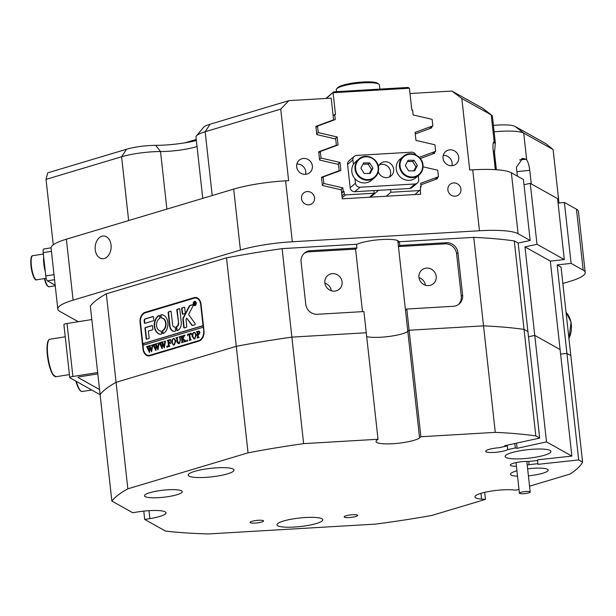<?xml version="1.0" encoding="UTF-8"?>
<svg xmlns="http://www.w3.org/2000/svg" width="616" height="616" viewBox="0 0 616 616"><rect width="100%" height="100%" fill="white"/><g stroke="black" fill="none" stroke-linecap="round" stroke-linejoin="round"><path stroke-width="0.92" d="M324.848 282.906A8.955 8.478 49.8 0 0 330.369 290.398A8.955 8.478 49.8 0 0 339.254 289.227A8.955 8.478 49.8 0 0 342.096 281.889A8.955 8.478 49.8 0 0 336.567 274.389A8.955 8.478 49.8 0 0 327.689 275.56A8.955 8.478 49.8 0 0 324.848 282.906M418.949 277.369A8.955 8.478 49.8 0 0 424.47 284.861A8.955 8.478 49.8 0 0 433.356 283.691A8.955 8.478 49.8 0 0 436.197 276.353A8.955 8.478 49.8 0 0 430.669 268.853A8.955 8.478 49.8 0 0 421.791 270.024A8.955 8.478 49.8 0 0 418.949 277.369M296.673 166.844A8.139 7.708 49.8 0 0 301.701 173.658A8.139 7.708 49.8 0 0 309.771 172.588A8.139 7.708 49.8 0 0 312.358 165.92A8.139 7.708 49.8 0 0 307.33 159.105A8.139 7.708 49.8 0 0 299.26 160.168A8.139 7.708 49.8 0 0 296.673 166.844M305.536 174.32A8.139 7.708 49.8 0 0 305.721 171.541A8.139 7.708 49.8 0 0 296.858 164.064M443.05 158.227A8.139 7.708 49.8 0 0 448.078 165.042A8.139 7.708 49.8 0 0 456.156 163.979A8.139 7.708 49.8 0 0 458.735 157.311A8.139 7.708 49.8 0 0 453.715 150.496A8.139 7.708 49.8 0 0 445.637 151.559A8.139 7.708 49.8 0 0 443.05 158.227M451.921 165.704A8.139 7.708 49.8 0 0 452.098 162.924A8.139 7.708 49.8 0 0 443.235 155.448M447.87 189.944A6.784 6.422 49.8 0 0 458.789 194.741A6.784 6.422 49.8 0 0 456.749 183.499A6.784 6.422 49.8 0 0 447.87 189.944M301.494 198.56A6.784 6.422 49.8 0 0 312.404 203.349A6.784 6.422 49.8 0 0 310.372 192.107A6.784 6.422 49.8 0 0 301.494 198.56M95.241 249.726A11.396 7.977 -85.6 0 0 102.279 258.72A11.396 7.977 -85.6 0 0 111.049 244.991A11.396 7.977 -85.6 0 0 104.019 235.997A11.396 7.977 -85.6 0 0 95.241 249.726M53.261 244.814L46.038 179.387L47.702 172.857L126.511 149.257A24.417 4.535 -6.3 0 1 149.873 145.53A24.417 4.535 -6.3 0 1 155.717 145.345A37.976 7.053 173.7 0 0 164.803 145.053A37.976 7.053 173.7 0 0 196.373 140.54M197.035 146.516A29.838 5.544 -6.3 0 1 167.667 151.32A29.838 5.544 -6.3 0 1 160.53 151.544A32.556 6.045 173.7 0 0 152.745 151.79A32.556 6.045 173.7 0 0 121.598 156.764L46.038 179.387M493.424 125.394A24.417 4.535 -6.3 0 1 497.666 125.071A24.417 4.535 -6.3 0 1 515.053 126.403L545.714 143.566L553.114 149.557L559.012 203.034M553.114 149.557L523.723 133.11A32.556 6.045 173.7 0 0 500.538 131.331A32.556 6.045 173.7 0 0 494.132 131.839M356.525 244.521A22.245 4.135 -6.3 0 1 382.043 239.516A22.245 4.135 -6.3 0 1 398.714 241.68A22.245 4.135 -6.3 0 1 398.537 242.311L399.207 241.749L473.758 237.36A238.715 44.337 -6.3 0 1 514.283 240.91L535.812 435.905A238.715 44.337 173.7 0 0 495.287 432.363L483.529 325.856A238.715 44.337 -6.3 0 1 524.054 329.398A238.715 44.337 173.7 0 0 483.529 325.856L409.132 330.23L406.791 309.032L405.467 310.156L398.444 246.569L399.776 245.453L399.361 241.742M405.467 310.156L407.807 331.354A22.245 4.135 173.7 0 1 380.927 337.221A22.245 4.135 173.7 0 1 366.689 336.606A22.245 4.135 173.7 0 0 388.85 336.482A22.245 4.135 173.7 0 0 407.807 331.354L409.132 330.23L407.807 331.354L419.565 437.861L420.89 436.736L409.132 330.23L483.529 325.856L473.758 237.36M226.519 257.835A238.715 44.337 -6.3 0 1 282.105 248.641L356.495 244.259L356.903 247.971L310.379 250.704A10.849 10.28 49.8 0 0 304.535 253.022A10.849 10.28 49.8 0 0 301.093 261.923L305.775 304.312A10.849 10.28 49.8 0 0 317.394 314.291L363.925 311.557L366.266 332.755L291.869 337.129L303.626 443.635A238.715 44.337 173.7 0 0 248.048 452.837L236.282 346.331A238.715 44.337 -6.3 0 1 291.869 337.129A238.715 44.337 173.7 0 0 236.282 346.331L116.085 382.32L127.843 488.827A238.715 44.337 173.7 0 0 111.858 501.062L100.1 394.556A238.715 44.337 -6.3 0 1 116.085 382.32A238.715 44.337 173.7 0 0 100.1 394.556L90.336 306.06A238.715 44.337 -6.3 0 1 106.314 293.832L116.085 382.32L236.282 346.331L226.519 257.835L106.314 293.832M398.406 241.11L398.537 242.311M562.855 283.491L569.908 281.381A54.254 10.079 173.7 0 0 585.2 272.472A54.254 10.079 173.7 0 0 583.183 270.139L571.117 263.386L564.387 202.448L558.065 203.141M583.183 270.139L576.461 209.201L564.387 202.448M530.26 183.345L557.572 198.629L564.295 259.567L536.99 244.282L530.26 183.345L524.008 184.708M530.168 240.463L518.095 233.71A54.254 10.079 173.7 0 0 479.464 230.754L472.734 169.816A54.254 10.079 -6.3 0 1 511.372 172.773L523.438 179.526L530.168 240.463L518.172 243.081L514.283 240.91M280.719 109.117L205.166 131.739A32.556 6.045 173.7 0 0 196.45 135.882L203.542 127.343A24.417 4.535 -6.3 0 1 210.079 124.232L288.896 100.631L280.719 109.117L288.619 180.65L285.601 180.827L292.33 241.765L479.464 230.754M292.33 241.765A54.254 10.079 173.7 0 0 240.417 250.042L73.096 300.146A54.254 10.079 173.7 0 0 57.804 309.055A54.254 10.079 173.7 0 0 59.821 311.388L78.271 321.714M571.117 263.386L557.157 264.911L561.045 267.082L570.816 355.571L566.928 353.399L557.157 264.911M550.334 261.092L560.106 349.58L534.757 335.389L524.986 246.9L550.334 261.092L564.295 259.567M576.461 209.201A54.254 10.079 -6.3 0 1 578.47 211.534L585.2 272.472M356.903 247.971L355.578 249.095L362.485 311.642M282.105 248.641L291.869 337.129L366.266 332.755L378.024 439.262L303.626 443.635M288.896 100.631L331.185 98.144L333.579 119.812L315.885 126.38L316.793 134.588L335.697 139L336.382 145.253L318.695 151.813L319.596 160.029L338.5 164.434L339.193 170.686L321.498 177.246L322.407 185.462L341.31 189.867L342.296 198.822L420.72 194.209L420.235 189.867M518.172 243.081L527.935 331.577L524.054 329.398L527.935 331.577L539.693 438.084L535.812 435.905M560.606 354.085L566.928 353.399L560.606 354.085M528.513 336.76L534.757 335.389L528.513 336.76M410.002 93.509L451.89 91.045L482.544 108.208A24.417 4.535 -6.3 0 1 482.921 108.447L491.714 115.238A32.556 6.045 173.7 0 0 491.214 114.915L461.815 98.46L451.89 91.045M472.734 169.816L469.715 169.993L461.815 98.46M415.253 133.965L431.801 127.828L431.693 126.834M420.343 158.551L434.611 153.261L434.503 152.268M420.867 184.831L437.422 178.694L437.314 177.708M240.417 250.042L233.687 189.104L66.366 239.208L73.096 300.146M536.99 244.282L524.986 246.9M198.891 341.102A8.678 6.075 -85.6 0 0 203.981 330.823L201.055 304.327A8.678 6.075 -85.6 0 0 195.696 297.474A8.678 6.075 -85.6 0 0 194.094 297.651L145.168 312.304A8.678 6.075 -85.6 0 0 140.078 322.584L143.004 349.08A8.678 6.075 -85.6 0 0 148.364 355.933A8.678 6.075 -85.6 0 0 149.965 355.755L198.891 341.102M406.791 309.032L453.322 306.298A10.849 10.28 49.8 0 0 459.159 303.981A10.849 10.28 49.8 0 0 462.608 295.087L457.927 252.691A10.849 10.28 49.8 0 0 446.3 242.712L399.776 245.453M57.804 309.055L51.082 248.117A54.254 10.079 -6.3 0 1 66.366 239.208M233.687 189.104A54.254 10.079 -6.3 0 1 285.601 180.827M482.544 108.208L491.214 114.915L494.171 141.695L494.717 141.796L494.171 141.695C493.046 142.435 492.7 145.13 493.123 149.788L495.318 169.662M517.378 176.138L516.393 167.19L522.576 158.52L523.646 158.574A32.556 6.045 -6.3 0 1 525.879 159.244L526.672 159.891C528.12 162.062 529.152 165.535 529.76 170.293L516.893 171.695M531.262 183.907L529.76 170.293M493.762 142.003L494.717 141.796A32.556 6.045 -6.3 0 1 495.333 142.727L492.423 116.309A32.556 6.045 173.7 0 0 491.714 115.238M493.254 143.174L495.333 142.727L494.317 154.839L493.701 154.97M495.957 169.708L494.317 154.839M196.45 135.882A32.556 6.045 173.7 0 0 195.988 137.083L202.756 198.367M338.446 171.317L339.193 170.686M335.635 145.884L336.382 145.253M332.832 120.443L333.579 119.812M149.003 355.44A8.678 6.075 -85.6 0 0 149.734 355.817M197.028 297.798A8.678 6.075 -85.6 0 0 196.804 297.859L196.15 298.052M458.473 304.512A10.849 10.28 49.8 0 0 461.276 296.211L456.595 253.815A10.849 10.28 49.8 0 0 444.975 243.836L398.444 246.569L397.797 240.679M355.578 249.095L309.047 251.829A10.849 10.28 49.8 0 0 303.896 253.615M425.41 285.216A8.955 8.478 49.8 0 0 418.972 277.608M331.316 290.752A8.955 8.478 49.8 0 0 324.878 283.144M184.908 142.835L196.25 139.439M100.123 394.725L69.908 377.808A4.343 0.809 173.7 0 1 69.747 377.623A4.343 0.809 173.7 0 1 72.888 376.491L97.674 372.541M69.747 377.623L63.895 324.64A4.343 0.809 -6.3 0 1 67.036 323.508L91.823 319.55M78.093 377.3L78.124 377.554A2.71 0.501 -6.3 0 1 78.016 377.439A2.71 0.501 -6.3 0 1 79.988 376.73L97.636 373.912A2.71 0.501 -6.3 0 1 97.821 373.889M78.124 377.554L99.553 389.551M195.765 301.794A1.902 1.332 -85.6 0 0 195.272 301.617A1.902 1.332 -85.6 0 0 195.079 301.624M196.057 303.087A1.902 1.332 -85.6 0 0 194.887 301.586A1.902 1.332 -85.6 0 0 193.424 303.873A1.902 1.332 -85.6 0 0 194.594 305.374A1.902 1.332 -85.6 0 0 196.057 303.087M193.231 303.934A2.171 1.517 -85.6 0 0 194.571 305.644A2.171 1.517 -85.6 0 0 196.242 303.034A2.171 1.517 -85.6 0 0 194.902 301.316A2.171 1.517 -85.6 0 0 193.231 303.934M194.102 305.197A2.171 1.517 -85.6 0 0 194.772 305.644M195.172 323.877A0.816 0.57 -85.6 0 0 195.018 323.454L188.573 314.507L193.001 305.967A0.816 0.57 -85.6 0 0 192.462 304.712L189.959 305.459A1.625 1.14 -85.6 0 0 189.227 306.137L183.091 317.979A1.625 1.14 -85.6 0 0 182.867 319.234L183.776 327.458A0.654 0.454 -85.6 0 0 184.299 327.958L186.409 327.327A0.654 0.454 -85.6 0 0 186.787 326.557L186.078 320.143A1.625 1.14 94.4 0 1 186.302 318.888L186.702 318.125L191.691 325.048A1.625 1.14 -85.6 0 0 192.385 325.479A1.625 1.14 -85.6 0 0 192.685 325.448L194.695 324.84A0.816 0.57 -85.6 0 0 195.172 323.877M167.868 322.476A9.764 6.838 -85.6 0 0 161.839 314.768A9.764 6.838 -85.6 0 0 161.153 314.761A0.662 0.462 -85.6 0 0 160.691 315.561L160.907 317.479A0.662 0.462 -85.6 0 0 161.338 318.002A6.514 4.558 94.4 0 1 161.592 318.01A6.514 4.558 94.4 0 1 165.612 323.154A6.514 4.558 94.4 0 1 162.709 330.445A0.662 0.462 -85.6 0 0 162.416 331.192L162.632 333.11A0.662 0.462 -85.6 0 0 163.232 333.587A9.764 6.838 -85.6 0 0 167.868 322.476M162.031 314.784A9.764 6.838 -85.6 0 0 161.546 314.791A0.662 0.462 -85.6 0 0 161.076 315.592L161.292 317.51A0.662 0.462 -85.6 0 0 161.615 318.018M161.785 318.033A6.514 4.558 94.4 0 1 161.977 318.041A6.514 4.558 94.4 0 1 165.997 323.184A6.514 4.558 94.4 0 1 163.101 330.476A0.662 0.462 -85.6 0 0 162.801 331.223L163.017 333.14A0.662 0.462 -85.6 0 0 163.232 333.587M179.01 343.574L177.2 342.758L176.653 338.8L175.899 337.845L177.778 337.283L177.277 337.876L177.585 341.418L179.002 343.297L180.134 340.448L179.672 337.114L179.094 336.883L180.665 336.413L180.157 337.067L180.442 340.309L179.01 343.574L178.263 343.674M180.234 337.876L180.065 337.145L179.279 337.014M178.471 343.674L177.585 342.789L177.038 338.831L176.076 337.968M178.817 343.343L179.841 343.104M184.161 336.282L182.96 338.638L186.255 341.31L184.199 341.926L184.215 340.879L182.398 339.185L182.736 341.849L183.376 342.173L181.489 342.735L181.997 342.157L181.543 337.337L180.788 336.375L182.675 335.812L182.167 337.152L182.382 339.07L183.807 336.274L183.399 335.597L185.039 335.104L183.807 336.274M182.89 342.019L183.36 342.049M181.859 342.627L182.382 342.188L181.928 337.368L181.658 336.559L180.965 336.505M184.192 336.305L183.522 335.743M187.21 341.118L186.771 340.702L187.095 340.055L187.21 341.118L186.771 340.702L187.48 340.086M187.295 340.07L187.526 340.471M187.649 335.72L187.564 334.349L191.268 333.241L191.476 334.573L190.382 333.78L189.728 333.972L190.275 338.923L191.029 339.878L189.143 340.448L189.651 339.847L189.097 334.165L188.111 334.526L187.649 335.72M191.399 334.095L190.382 333.78M190.444 339.662L191.014 339.762M192.053 336.267L192.508 333.618L193.932 332.347L194.494 332.286L196.442 334.935L194.602 338.9L193.986 338.977L192.053 336.267L192.9 333.649L192.508 333.618M203.603 330.931A8.139 5.698 -85.6 0 1 198.837 340.571L149.904 355.224A8.139 5.698 -85.6 0 1 148.41 355.394A8.139 5.698 -85.6 0 1 143.382 348.964L142.974 345.26L203.195 327.227L203.996 330.961M200.046 332.394L198.814 334.534L198.029 334.657L198.414 337.268L198.991 337.499L197.112 338.061L197.62 337.445L197.166 332.663L196.412 331.701L198.922 331.077L200.046 332.394M198.414 337.268L198.983 337.383M197.482 337.945L198.013 337.476L197.551 332.694L197.374 331.955L196.596 331.832M171.541 342.411L172.003 339.762L173.419 338.492L173.981 338.43L175.93 341.079L174.089 345.045L173.473 345.114L171.541 342.411L172.003 339.762M170.594 340.887L169.523 340.024L168.522 340.325L168.822 343.066L170.232 341.726L170.455 343.759L169.669 343.081L168.853 343.328L169.184 345.907L169.824 346.231L167.945 346.793L168.445 345.46L167.883 340.756L167.236 340.432L170.501 339.462L170.594 340.887M170.601 340.078L169.523 340.024M170.386 343.097L169.669 343.081M169.338 346.077L169.808 346.115M168.314 346.685L168.83 346.246L168.384 341.426L168.114 340.617L167.413 340.563M167.075 347.147L166.636 346.731L166.959 346.084L167.075 347.147L166.636 346.731L167.344 346.115M167.159 346.1L167.39 346.5M164.187 341.534L165.511 341.133L164.264 347.986L162.724 344.536L162.077 348.641L159.344 342.796L161.007 342.304L160.637 343.012L162.17 347.062L162.462 343.867L161.369 342.196L163.117 341.672L162.701 342.419L164.187 346.4L164.726 341.78L164.187 341.534L165.111 341.811M162.362 348.417L160.283 343.212L159.367 342.973M157.85 343.428L159.182 343.035L157.927 349.888L156.387 346.438L155.74 350.543L153.007 344.698L154.678 344.198L154.3 344.914L155.833 348.964L156.125 345.761L155.032 344.09L156.78 343.566L156.372 344.313L157.85 348.302L158.389 343.674L157.85 343.428L158.774 343.705M156.025 350.319L153.946 345.106L153.03 344.875M151.513 345.33L152.845 344.929L151.59 351.782L150.05 348.333L149.403 352.437L146.677 346.592L148.341 346.092L147.963 346.808L149.503 350.858L149.788 347.663L148.695 345.984L150.443 345.468L150.035 346.215L151.513 350.196L152.052 345.576L151.513 345.33L152.437 345.599M149.688 352.213L147.609 347.008L146.693 346.77M203.195 327.227L203.018 325.633L142.796 343.666L140.456 322.476A8.139 5.698 -85.6 0 1 145.23 312.836L194.156 298.183A8.139 5.698 -85.6 0 1 195.657 298.013L197.759 298.175M203.018 325.633L200.677 304.443A8.139 5.698 -85.6 0 0 195.657 298.013M153.407 320.782A0.662 0.462 -85.6 0 0 153.792 319.997L153.469 317.055A0.662 0.462 -85.6 0 0 152.937 316.547L145.114 318.888A1.625 1.14 -85.6 0 0 144.167 320.813L144.383 322.815A0.662 0.462 -85.6 0 0 144.914 323.331L153.407 320.782M148.402 331.038L152.46 329.83A0.662 0.462 -85.6 0 0 152.845 329.044L152.522 326.095A0.662 0.462 -85.6 0 0 151.99 325.587L145.384 327.566A0.662 0.462 -85.6 0 0 144.999 328.351L146.138 338.715A0.662 0.462 -85.6 0 0 146.67 339.224L148.764 338.6A0.662 0.462 -85.6 0 0 149.149 337.814L148.402 331.038M178.255 323.2A2.71 1.902 94.4 0 1 176.8 326.365A0.662 0.462 -85.6 0 0 176.369 327.281L176.684 330.114A0.662 0.462 -85.6 0 0 177.223 330.623A7.053 4.936 -85.6 0 0 181.266 322.299L179.81 309.155A0.654 0.454 -85.6 0 0 179.294 308.655L177.185 309.286A0.654 0.454 -85.6 0 0 176.8 310.056L178.64 323.231A2.71 1.902 94.4 0 1 177.185 326.395L176.8 326.365M159.482 318.557A0.662 0.462 -85.6 0 0 159.775 317.817L159.559 315.9A0.662 0.462 -85.6 0 0 158.959 315.423A9.764 6.838 -85.6 0 0 154.277 326.056A9.764 6.838 -85.6 0 0 160.352 334.242A9.764 6.838 -85.6 0 0 161.038 334.242A0.662 0.462 -85.6 0 0 161.5 333.449L161.284 331.531A0.662 0.462 -85.6 0 0 160.853 331.008A6.514 4.558 94.4 0 1 160.599 330.992A6.514 4.558 94.4 0 1 156.564 325.679A6.514 4.558 94.4 0 1 159.482 318.557M182.074 307.823A0.654 0.454 -85.6 0 0 181.697 308.593L182.259 313.675A0.654 0.454 -85.6 0 0 182.783 314.175L184.885 313.552A0.654 0.454 -85.6 0 0 185.27 312.774L184.708 307.692A0.654 0.454 -85.6 0 0 184.184 307.192L182.467 307.854A0.654 0.454 -85.6 0 0 182.082 308.624L182.644 313.706A0.654 0.454 -85.6 0 0 182.867 314.152M174.713 326.996A2.71 1.902 94.4 0 1 174.282 327.027A2.71 1.902 94.4 0 1 172.611 324.886L171.156 311.758A0.662 0.462 -85.6 0 0 170.624 311.249L168.538 311.873A0.662 0.462 -85.6 0 0 168.145 312.659L169.6 325.787A7.053 4.936 -85.6 0 0 173.951 331.354A7.053 4.936 -85.6 0 0 175.16 331.239A0.662 0.462 -85.6 0 0 175.552 330.453L175.229 327.504A0.662 0.462 -85.6 0 0 174.713 326.996L174.921 327.011M195.311 303.857L195.742 304.181L195.326 304.304L194.525 303.511L194.849 304.45L194.217 304.635L193.986 302.518L195.234 302.679L194.918 303.318L195.734 304.119M194.802 302.418L195.234 302.679M203.403 325.664L143.181 343.697L143.343 345.145M143.181 343.697L142.796 343.666M174.99 327.042A2.71 1.902 94.4 0 1 174.667 327.058A2.71 1.902 94.4 0 1 174.474 327.027M170.932 311.303L168.923 311.904A0.662 0.462 -85.6 0 0 168.538 312.689L169.985 325.818A7.053 4.936 -85.6 0 0 174.143 331.37M184.484 307.245L182.467 307.854M158.959 315.423L159.336 315.454A9.764 6.838 -85.6 0 0 154.655 325.949A9.764 6.838 -85.6 0 0 160.545 334.249M179.587 308.708L177.57 309.317A0.654 0.454 -85.6 0 0 177.192 310.087L178.64 323.231M177.185 326.395A0.662 0.462 -85.6 0 0 176.761 327.312L177.069 330.145A0.662 0.462 -85.6 0 0 177.3 330.6M176.761 327.312L176.369 327.281M152.291 325.641L145.769 327.596A0.662 0.462 -85.6 0 0 145.384 328.382L146.523 338.746A0.662 0.462 -85.6 0 0 146.754 339.2M192.585 325.471A1.625 1.14 -85.6 0 1 192.076 325.079L186.702 318.125M192.793 304.758L190.344 305.49A1.625 1.14 -85.6 0 0 189.613 306.16L183.476 318.01A1.625 1.14 -85.6 0 0 183.26 319.265L184.161 327.489A0.654 0.454 -85.6 0 0 184.384 327.928M153.238 316.601L145.507 318.919A1.625 1.14 -85.6 0 0 144.552 320.844L144.768 322.846A0.662 0.462 -85.6 0 0 144.999 323.3M195.095 301.347A2.171 1.517 -85.6 0 0 194.371 301.694M194.787 305.367A1.902 1.332 -85.6 0 0 194.979 305.405A1.902 1.332 -85.6 0 0 195.495 305.305M194.371 302.572L193.986 302.518M194.371 302.548L194.517 303.418L194.987 302.787L194.417 302.541M194.925 302.379L195.619 302.71M194.517 303.418L195.372 302.81L194.802 302.441M195.372 302.81L194.979 302.456M195.241 302.803L194.594 302.425M194.972 303.434L194.579 303.403M198.799 337.298L199.191 337.399M197.644 337.861L197.259 337.83M198.013 337.476L197.62 337.445M197.374 331.955L196.981 331.855L197.374 331.955M196.804 331.808L196.412 331.701M196.797 331.731L199.114 331.108M199.692 332.702L198.144 331.454L197.705 331.685L198.005 334.411L198.968 334.365L199.692 332.702L198.529 331.485M198.144 331.454L198.629 331.462M198.968 334.365L198.575 334.334L199.299 332.679M198.005 334.411L198.575 334.334M192.9 333.649L193.17 333.21M193.563 332.794L193.932 332.347M194.186 338.977L192.438 336.298M193.924 338.315L194.949 338.669L196.088 335.312L195.364 333.002L194.286 332.663M194.594 338.708L195.703 335.281L194.979 332.971L193.901 332.632L193.001 333.564L192.8 336.013L193.54 338.284L194.594 338.708M193.901 332.632L194.487 332.625M195.364 333.002L194.979 332.971M196.088 335.312L195.703 335.281M187.972 334.688L187.564 334.349M187.949 334.38L191.283 333.379M191.576 334.111L190.768 333.81L191.576 334.111M190.829 339.693L191.237 339.778M189.512 340.332L189.127 340.271M189.666 340.248L189.651 339.847M190.036 339.878L189.097 334.165M187.595 341.149L187.164 340.725M184.577 341.811L184.184 341.749M184.569 341.78L184.515 341.341M184.9 341.372L182.398 339.185M181.859 342.588L181.474 342.558M182.013 342.542L181.628 342.511M182.382 342.188L181.997 342.157M181.812 336.721L181.427 336.698M181.189 336.498L180.788 336.375M181.173 336.405L182.69 335.959M183.168 338.369L182.382 339.07M183.799 335.728L183.399 335.597M183.791 335.628L185.054 335.243M179.487 336.998L179.094 336.883M179.479 336.913L180.68 336.559M177.585 342.789L177.2 342.758M177.038 338.831L176.653 338.8M176.291 337.953L175.899 337.845M176.284 337.876L177.793 337.422M178.994 343.374L179.395 343.328M180.065 337.145L179.664 337.044L180.065 337.145M172.388 339.793L172.665 339.354M173.05 338.939L173.419 338.492M173.674 345.122L171.926 342.434M173.412 344.452L174.436 344.814L175.575 341.457L174.852 339.147L173.774 338.808M174.082 344.852L175.19 341.426L174.467 339.116L173.389 338.777L172.488 339.701L172.287 342.157L173.027 344.429L174.082 344.852M173.389 338.777L173.974 338.762M174.852 339.147L174.467 339.116M175.575 341.457L175.19 341.426M169.639 342.819L168.822 343.066M168.307 346.646L167.922 346.615M168.461 346.6L168.076 346.569M168.83 346.246L168.445 346.215M168.268 340.787L167.883 340.756M167.637 340.556L167.236 340.432M167.629 340.463L170.524 339.601M167.46 347.178L167.028 346.754M164.564 341.503L164.164 341.356M164.549 341.387L165.511 341.095M164.303 347.64L162.724 344.536M160.283 343.212L159.752 343.004L160.283 343.212M159.744 342.958L159.344 342.796M159.729 342.827L161.022 342.442M162.786 344.544L162.462 343.867M162.847 343.897L162.247 343.32M162.632 343.351L162.093 342.912M162.478 342.943L161.893 342.535M162.278 342.565L161.769 342.419M162.154 342.442L161.592 342.342M161.769 342.35L161.369 342.196M161.754 342.226L163.132 341.811M158.227 343.397L157.827 343.251M158.22 343.281L159.174 342.997M157.966 349.534L156.387 346.438M153.946 345.106L153.415 344.906L153.946 345.106M153.407 344.852L153.007 344.698M153.392 344.729L154.693 344.336M156.456 346.446L156.125 345.761M156.51 345.792L155.91 345.222M156.295 345.245L155.756 344.814M156.141 344.845L155.555 344.436M155.94 344.467L155.432 344.313M155.817 344.344L155.255 344.236M155.432 344.252L155.032 344.09M155.417 344.121L156.795 343.705M151.89 345.291L151.498 345.153M151.882 345.176L152.837 344.891M151.636 351.428L150.05 348.333M147.609 347.008L147.078 346.8L147.609 347.008M147.078 346.754L146.677 346.592M147.062 346.623L148.356 346.238M150.119 348.34L149.788 347.663M150.173 347.686L149.58 347.116M149.965 347.147L149.419 346.708M149.811 346.739L149.218 346.331M149.603 346.361L149.095 346.207M149.48 346.238L148.918 346.13M149.095 346.146L148.695 345.984M149.08 346.015L150.458 345.607M524.878 493.601A5.428 1.009 173.7 0 0 530.199 491.999A5.428 1.009 173.7 0 0 524.74 491.591A5.428 1.009 173.7 0 0 519.411 493.193A5.428 1.009 173.7 0 0 524.878 493.601M400.138 159.074A12.204 11.565 49.8 0 0 396.203 168.33A12.204 11.565 49.8 0 0 403.449 179.148A12.204 11.565 49.8 0 0 415.908 177.716L419.096 175.013A12.204 11.565 -130.2 0 1 406.637 176.453A12.204 11.565 -130.2 0 1 399.391 165.635A12.204 11.565 -130.2 0 1 403.326 156.379A12.204 11.565 -130.2 0 1 415.785 154.947A12.204 11.565 -130.2 0 1 423.03 165.766A12.204 11.565 -130.2 0 1 419.096 175.013C421.829 172.603 423.146 169.508 423.053 165.735C423.077 156.048 410.094 149.958 403.326 156.379L400.138 159.074M417.386 165.619L414.114 160.314L408.069 160.283L405.305 165.55L408.577 170.855L414.614 170.886L417.386 165.619L415.923 166.851L412.651 161.554L407.415 161.523M413.806 170.886L415.923 166.851M412.651 161.554L414.114 160.314M355.702 161.692A12.204 11.565 49.8 0 0 351.767 170.948A12.204 11.565 49.8 0 0 359.012 181.759A12.204 11.565 49.8 0 0 371.471 180.326L374.659 177.631A12.204 11.565 -130.2 0 1 362.2 179.064A12.204 11.565 -130.2 0 1 354.955 168.245A12.204 11.565 -130.2 0 1 358.889 158.997A12.204 11.565 -130.2 0 1 371.348 157.557A12.204 11.565 -130.2 0 1 378.594 168.376A12.204 11.565 -130.2 0 1 374.659 177.631C377.392 175.214 378.709 172.118 378.617 168.345C378.64 158.666 365.658 152.568 358.889 158.997L355.702 161.692M372.95 168.23L369.677 162.932L363.632 162.901L360.868 168.168L364.141 173.473L370.178 173.504L372.95 168.23L371.486 169.469L368.214 164.164L362.986 164.141M369.369 173.496L371.486 169.469M368.214 164.164L369.677 162.932M378.293 171.725A8.139 7.708 49.8 0 0 391.068 175.914A8.139 7.708 49.8 0 0 393.647 169.238A8.139 7.708 49.8 0 0 388.627 162.431A8.139 7.708 49.8 0 0 380.549 163.494A8.139 7.708 49.8 0 0 378.393 166.566M379.202 164.996A8.139 7.708 -130.2 0 1 390.598 171.826A8.139 7.708 -130.2 0 1 389.358 176.992M418.303 175.691L418.718 179.502A4.343 4.112 49.8 0 1 415.007 183.984L360.114 187.21L354.801 191.707A4.343 4.112 -130.2 0 1 350.158 187.718L347.578 164.403A4.343 4.112 -130.2 0 1 348.956 160.845L354.269 156.349A4.343 4.112 49.8 0 0 352.891 159.906L347.578 164.403M417.34 183.06L412.035 187.557A4.343 4.112 -130.2 0 1 409.694 188.481L354.801 191.707M350.158 187.718L355.463 183.221L354.97 178.717M353.392 164.41L352.891 159.906M354.269 156.349A4.343 4.112 49.8 0 1 356.602 155.417L411.496 152.191A4.343 4.112 49.8 0 1 415.823 154.939M355.463 183.221A4.343 4.112 49.8 0 0 360.114 187.21M45.268 271.456A12.204 3.018 -99.1 0 1 43.913 264.688A12.204 3.018 -99.1 0 1 43.69 257.149M51.428 251.328L43.197 252.645L45.769 275.96L54.008 274.644M54.562 279.71L47.409 280.85L55.171 285.2M47.409 280.85A4.343 1.07 -99.1 0 1 45.769 275.96M43.197 252.645A4.343 1.07 -99.1 0 1 43.682 249.01L51.066 247.832M336.575 88.927L337.522 87.788A20.613 3.827 -6.3 0 1 351.875 83.214A20.613 3.827 -6.3 0 1 372.734 82.059A20.613 3.827 -6.3 0 1 377.77 83.345L378.94 84.246A21.699 4.027 173.7 0 0 373.642 82.898A21.699 4.027 173.7 0 0 351.682 84.115A21.699 4.027 173.7 0 0 336.575 88.927A21.699 4.027 173.7 0 0 336.267 89.728L336.482 91.661M379.872 89.112L379.41 84.962A21.699 4.027 173.7 0 0 378.94 84.246M370.455 197.166L378.555 190.313M414.945 194.548L420.589 189.435L420.297 186.787L421.082 186.74L420.697 183.275L438.446 176.746L435.142 179.541M390.613 189.605L390.906 192.254L419.658 190.56M390.906 192.254L386.194 196.242M369.461 197.228L374.182 193.239L345.422 194.925L342.173 197.682M325.918 98.452L333.749 91.823L407.985 87.457L409.417 88.234L411.811 109.956L412.597 109.91L413.159 114.969L432.109 119.342L432.832 125.872L429.529 128.667M432.34 154.108L435.635 151.313L434.919 144.775L415.962 140.402L415.084 132.401L432.832 125.872M438.446 176.746L437.722 170.209L423.053 166.828M420.358 187.356L421.082 186.74M341.618 192.654L343.189 191.322L342.804 187.857L323.854 183.483L322.33 184.769M340.617 189.705L342.804 187.857M321.614 178.24L323.13 176.946L323.854 183.483M337.807 164.272L339.994 162.424L340.879 170.424L323.13 176.946M318.803 152.799L320.32 151.513L321.044 158.05L319.527 159.336M334.996 138.839L337.191 136.983L338.069 144.983L320.32 151.513M315.993 127.366L317.517 126.08L318.233 132.617L316.716 133.903M409.417 88.234L333.087 92.723L335.489 114.445L334.704 114.491L335.266 119.55L317.517 126.08M334.704 114.491L333.133 115.823M373.889 190.583L374.182 193.239M341.972 195.865L344.259 193.932L345.422 194.925M341.68 193.216L343.967 191.276L344.259 193.932M343.967 191.276L343.189 191.322M333.749 91.823L326.341 98.429M339.994 162.424L321.044 158.05M435.635 151.313L419.25 157.342M337.191 136.983L318.233 132.617M516.447 466.289A11.396 2.118 -6.3 0 1 510.31 465.095A11.396 2.118 -6.3 0 1 524.424 461.484A11.396 2.118 -6.3 0 1 528.859 461.43L537.699 460.468L537.653 459.813L571.864 456.086L546.515 441.895L517.117 448.317L515.322 447.947L514.83 443.512M528.413 475.829A18.988 3.527 173.7 0 0 548.202 470.1A18.988 3.527 173.7 0 0 533.972 468.252A18.988 3.527 173.7 0 0 527.643 468.83M516.947 470.824A18.988 3.527 173.7 0 0 510.448 474.274A18.988 3.527 173.7 0 0 517.54 476.214M168.022 489.782A18.988 3.527 173.7 0 0 144.498 495.795A18.988 3.527 173.7 0 0 158.728 497.651A18.988 3.527 173.7 0 0 182.251 491.63A18.988 3.527 173.7 0 0 168.022 489.782M216.77 467.829A23.061 4.281 173.7 0 0 188.203 475.136A23.061 4.281 173.7 0 0 205.482 477.385A23.061 4.281 173.7 0 0 234.041 470.077A23.061 4.281 173.7 0 0 216.77 467.829M533.687 449.187A23.061 4.281 173.7 0 0 505.128 456.495A23.061 4.281 173.7 0 0 522.399 458.735A23.061 4.281 173.7 0 0 550.966 451.436A23.061 4.281 173.7 0 0 533.687 449.187M305.521 517.509A23.061 4.281 173.7 0 0 276.961 524.817A23.061 4.281 173.7 0 0 294.24 527.057A23.061 4.281 173.7 0 0 322.799 519.758A23.061 4.281 173.7 0 0 305.521 517.509M378.024 439.262L376.692 440.386A22.245 4.135 173.7 0 0 376.022 441.564A22.245 4.135 173.7 0 0 392.685 443.728A22.245 4.135 173.7 0 0 419.565 437.861M258.474 520.274A6.784 1.263 173.7 0 0 250.073 522.422A6.784 1.263 173.7 0 0 255.155 523.084A6.784 1.263 173.7 0 0 263.556 520.936A6.784 1.263 173.7 0 0 258.474 520.274M352.575 514.737A6.784 1.263 173.7 0 0 344.175 516.886A6.784 1.263 173.7 0 0 349.257 517.548A6.784 1.263 173.7 0 0 357.657 515.399A6.784 1.263 173.7 0 0 352.575 514.737M517.117 448.317L516.539 443.135M578.686 459.906L566.928 353.399L570.816 355.571L582.574 462.077L578.686 459.906L537.968 464.341L537.922 463.686L529.082 464.657A11.396 2.118 -6.3 0 1 527.227 465.095M143.782 511.111L144.698 519.442L149.896 518.61A22.245 4.135 173.7 0 0 165.997 512.812A22.245 4.135 173.7 0 0 137.884 511.888L132.694 512.72L111.858 501.062M518.988 489.358L516.323 490.151L512.458 489.859A22.245 4.135 173.7 0 0 488.226 491.607A22.245 4.135 173.7 0 0 474.921 496.92A22.245 4.135 173.7 0 0 481.597 499.099L485.462 499.391L484.684 492.346M529.56 486.193L569.885 474.112A238.715 44.337 173.7 0 0 582.574 462.077M144.698 519.442L165.535 531.1A238.715 44.337 173.7 0 0 208.431 533.941L375.398 524.116A238.715 44.337 173.7 0 0 431.901 515.43L485.462 499.391M515.322 447.947L507.723 449.603A11.396 2.118 -6.3 0 1 495.256 452.344A11.396 2.118 -6.3 0 1 485.678 451.305A11.396 2.118 -6.3 0 1 498.891 447.755L506.498 446.1L504.704 445.722L539.693 438.084M495.287 432.363L420.89 436.736M248.048 452.837L127.843 488.827M571.864 456.086L560.106 349.58L534.757 335.389L546.515 441.895M506.498 446.1L506.414 445.345M537.922 463.686L537.576 460.483M529.082 464.657L528.728 461.43M507.723 449.603L507.23 445.168M155.717 145.345L160.53 151.544L166.89 209.109M515.053 126.403L523.723 133.11L526.672 159.891M496.38 169.731L494.302 150.943M511.372 172.773L518.095 233.71M210.079 124.232L205.166 131.739L212.212 195.541M128.644 220.566L121.598 156.764L126.511 149.257M143.397 349.11L143.004 349.08M140.471 322.615L140.078 322.584M146.623 312.412L145.168 312.304M196.804 297.859L194.094 297.651M519.573 159.929L525.879 159.244M523.646 158.574L521.413 158.812M444.975 243.836L446.3 242.712M461.276 296.211L462.608 295.087M456.595 253.815L457.927 252.691M309.047 251.829L310.379 250.704M67.036 323.508L72.888 376.491M161.546 314.791L161.153 314.761M163.101 330.476L162.709 330.445M198.837 340.571L199.93 340.656M200.677 304.443L201.07 304.473M149.904 355.224L151.359 355.34M169.985 325.818L169.6 325.787M168.538 312.689L168.145 312.659M168.923 311.904L168.538 311.873M182.082 308.624L181.697 308.593M182.644 313.706L182.259 313.675M163.017 333.14L162.632 333.11M162.801 331.223L162.416 331.192M161.292 317.51L160.907 317.479M161.076 315.592L160.691 315.561M177.192 310.087L176.8 310.056M177.57 309.317L177.185 309.286M177.069 330.145L176.684 330.114M146.523 338.746L146.138 338.715M145.384 328.382L144.999 328.351M145.769 327.596L145.384 327.566M184.161 327.489L183.776 327.458M183.26 319.265L182.867 319.234M183.476 318.01L183.091 317.979M189.613 306.16L189.227 306.137M190.344 305.49L189.959 305.459M192.076 325.079L191.691 325.048M144.768 322.846L144.383 322.815M144.552 320.844L144.167 320.813M145.507 318.919L145.114 318.888M197.998 336.752L197.613 336.721M197.551 332.694L197.166 332.663M198.452 331.231L198.067 331.2M190.028 339.139L189.643 339.108M184.6 340.91L184.215 340.879M182.375 341.433L181.989 341.403M181.928 337.368L181.543 337.337M177.308 341.279L176.923 341.249M168.83 345.484L168.445 345.46M168.384 341.426L167.991 341.395M160.545 343.851L160.16 343.82M154.208 345.753L153.823 345.722M147.871 347.647L147.486 347.616M422.638 165.65A11.665 11.05 49.8 0 0 410.803 154.177A11.665 11.05 49.8 0 0 400.046 165.527A11.665 11.05 49.8 0 0 411.888 177A11.665 11.05 49.8 0 0 422.638 165.65M378.201 168.26A11.665 11.05 49.8 0 0 366.366 156.787A11.665 11.05 49.8 0 0 355.609 168.137A11.665 11.05 49.8 0 0 367.452 179.61A11.665 11.05 49.8 0 0 378.201 168.26M409.694 188.481L415.007 183.984M47.909 286.24A11.665 2.888 -99.1 0 1 44.391 278.571M44.768 278.509A12.204 3.018 80.9 0 0 49.026 286.786L47.039 285.555L44.367 278.578M35.466 279.271A11.665 2.888 -99.1 0 1 31.077 266.805C30.484 259.228 31.039 255.54 32.733 255.709A12.204 3.018 80.9 0 0 31.455 266.674A12.204 3.018 80.9 0 0 36.583 279.818C35.666 280.911 32.81 277.762 31.062 266.79M31.07 266.774A11.665 2.888 -99.1 0 1 31.847 256.572M568.93 338.484A18.988 13.29 -85.6 0 0 570.924 322.022A18.988 13.29 -85.6 0 0 566.05 312.435M80.657 390.814A18.449 4.558 -99.1 0 1 75.86 381.142M76.322 381.404A18.988 4.697 80.9 0 0 82.228 391.491L91.661 389.99M47.116 352.136A18.449 4.558 -99.1 0 1 48.61 340.371M55.879 376.738L52.529 374.151C49.549 368.314 47.74 360.991 47.101 352.183C46.747 343.944 47.678 339.632 49.896 339.239A18.988 4.697 80.9 0 0 47.486 351.975A18.988 4.697 80.9 0 0 55.879 376.738L69.408 374.582M54.308 376.06A18.449 4.558 -99.1 0 1 47.124 352.229M149.018 510.664L149.896 518.61M480.965 493.331L481.597 499.099M195.272 301.617L194.887 301.586M148.41 355.394L150.612 355.563M174.667 327.058L174.282 327.027M161.977 318.041L161.592 318.01M194.979 305.405L194.594 305.374M194.725 304.412L195.118 304.443M194.102 302.548L194.487 302.579M195.642 304.127L196.027 304.158M194.71 302.41L195.095 302.441M198.637 337.391L199.022 337.422M196.766 331.808L197.151 331.839M190.706 333.733L191.099 333.764M190.667 339.778L191.06 339.801M183.052 342.057L183.437 342.088M181.112 336.49L181.497 336.521M183.668 335.72L184.061 335.751M179.449 336.99L179.834 337.021M169.5 346.115L169.885 346.146M167.567 340.548L167.952 340.579M159.59 342.95L159.975 342.973M164.457 341.487L164.842 341.518M153.253 344.845L153.638 344.875M158.119 343.389L158.512 343.42M146.916 346.739L147.301 346.77M151.79 345.283L152.175 345.314M530.199 491.999L526.819 461.399M519.411 493.193L516.039 462.585M55.24 285.793L49.026 286.786M46.192 278.286L36.583 279.818M43.343 254.015L32.733 255.709M566.042 312.343L571.086 322.091L568.953 338.738M75.83 381.127L79.302 389.551L80.773 391.114L82.228 391.491M65.242 336.79L49.896 339.239"/></g></svg>
